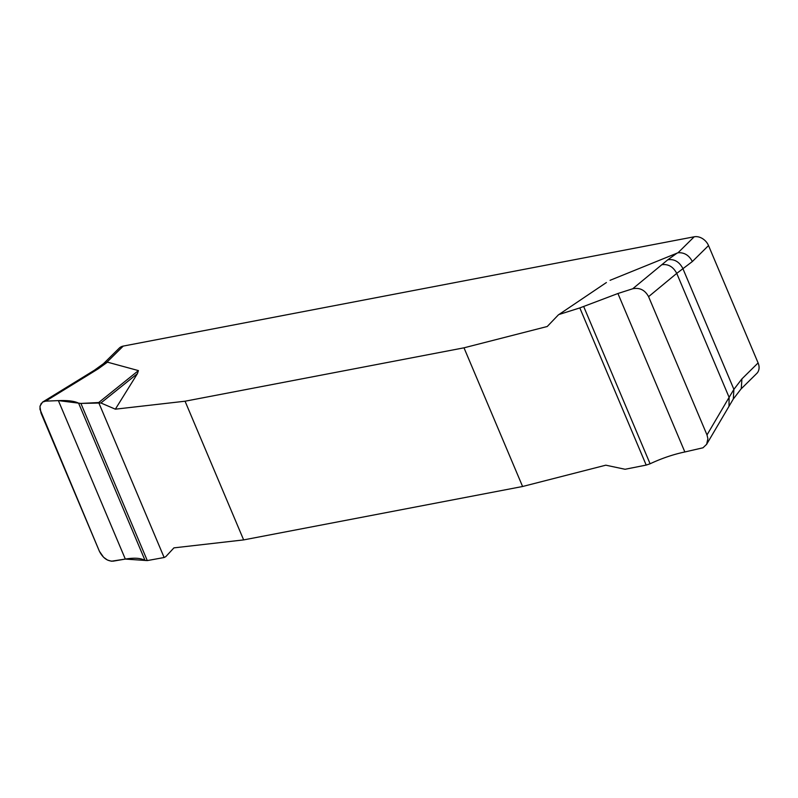 <?xml version="1.0" encoding="UTF-8"?>
<svg xmlns="http://www.w3.org/2000/svg" width="798" height="798" viewBox="0 0 798 798"><rect width="100%" height="100%" fill="white"/><g stroke="black" fill="none" stroke-linecap="round" stroke-linejoin="round"><path stroke-width="1.2" d="M606.261 282.632L558.331 314.921L547.238 326.502L463.997 347.818L185.056 401.214L115.351 409.175L137.416 373.654L100.907 402.99L115.351 409.175M610.061 280.317L678.031 252.757L694.21 236.787L123.241 346.093A12.11 9.347 -134.6 0 0 119.241 348.137L103.461 363.708M123.241 346.093L107.062 362.053L138.433 370.601L137.416 373.654M147.291 560.585L145.056 560.455C140.867 558.041 134.293 557.583 125.326 559.079L113.246 561.144C107.481 561.313 102.872 558.021 99.391 551.248L39.97 409.334L40.07 405.992L42.573 402.092L85.905 375.469L89.296 374.332L45.656 401.145L58.384 400.616C67.84 400.257 74.573 401.105 78.603 403.16L80.907 403.429L147.291 560.585L164.139 557.513L165.804 556.625L173.934 547.867L243.639 539.907L522.59 486.501L605.822 465.184L625.063 469.274L646.2 465.084L579.817 307.918L617.921 293.504L632.714 288.766L667.816 259.769L677.213 253.016M522.59 486.501L463.997 347.818M185.056 401.214L243.639 539.907M632.714 288.766C639.697 287.39 644.984 290.023 648.584 296.666L706.998 434.93L707.896 438.691L706.649 444.286L703.008 447.788L684.854 451.967C673.312 454.401 661.732 458.331 650.101 463.778L646.2 465.084M559.607 314.312L579.817 307.918M661.751 264.746C668.175 263.809 673.173 266.682 676.744 273.375L648.584 296.666M706.998 434.93L729.113 397.354L728.993 406.322M694.21 236.787A12.11 9.347 -134.6 0 1 708.524 245.575L692.345 261.545L676.744 273.375L729.113 397.354L733.901 389.354L741.911 378.9L758.1 362.93A12.11 9.347 -134.6 0 1 756.793 373.424L740.963 389.045M80.907 403.429L98.683 402.551L138.433 370.601M45.596 401.155L58.384 400.616L80.907 403.429L100.907 402.99M89.296 374.332L98.214 368.816L94.383 370.242L85.905 375.469M42.573 402.092L45.656 401.145M692.345 261.545C689.073 255.28 684.305 252.348 678.031 252.757M706.479 444.566L733.252 399.1L741.272 388.646L741.911 378.9M107.062 362.053L103.92 363.379L94.383 370.242M708.524 245.575L758.1 362.93M667.816 259.769C674.24 258.831 679.238 261.704 682.809 268.407L733.901 389.354L733.302 399.03M98.683 402.551L164.139 557.513L147.291 560.585L125.326 559.079L111.411 561.213L107.431 560.026L103.59 557.273L99.391 551.248L40.987 412.985L39.95 406.641L41.267 403.319M107.61 362.053L98.214 368.816M78.603 403.16L145.056 560.455M58.384 400.616L125.326 559.079M650.101 463.778L583.657 306.472M684.854 451.967L617.921 293.504M558.331 314.921L606.4 282.532"/></g></svg>
